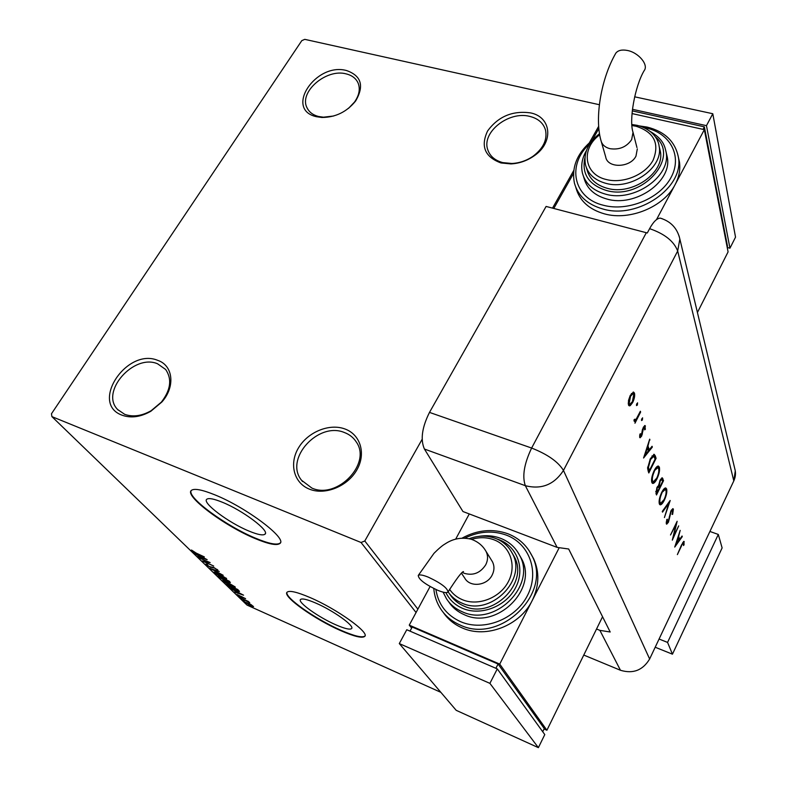 <?xml version="1.0" encoding="UTF-8"?>
<svg xmlns="http://www.w3.org/2000/svg" width="787" height="787" viewBox="0 0 787 787"><rect width="100%" height="100%" fill="white"/><g stroke="black" fill="none" stroke-linecap="round" stroke-linejoin="round"><path stroke-width="1.18" d="M500.994 162.958L510.891 163.912C519.194 163.48 526.867 160.843 533.911 156.003C554.137 142.595 551.569 116.84 530.389 112.866C512.455 110.485 498.191 116.515 487.606 130.947C480.385 146.323 484.851 156.997 500.994 162.958M529.848 116.417C538.17 118.522 543.394 123.077 545.509 130.062C547.457 139.692 543.315 148.409 533.084 156.21C526.601 160.656 519.528 163.086 511.875 163.489L502.755 162.604C495.053 160.509 490.085 156.298 487.851 149.983C481.093 132.55 508.707 110.613 529.848 116.417M316.433 116.702L321.863 117.479C335.528 117.391 346.772 111.911 355.596 101.051C364.43 85.931 361.39 75.759 346.496 70.525C315.705 62.055 284.087 109.59 316.433 116.702M333.639 116.014L323.437 117.184L318.43 116.466C313.01 115.03 309.242 112.197 307.127 107.957C298.421 92.354 326.182 68.262 346.132 73.88C352.005 75.316 355.999 78.385 358.115 83.088C360.407 88.99 359.206 95.316 354.514 102.044L348.533 108.34M122.093 415.202C130.986 418.379 140.568 417.061 150.838 411.267L161.896 401.98C175.56 386.732 173.14 365.404 157.784 360.377C126.825 347.254 89.393 403.544 122.093 415.202M157.557 363.781L165.663 369.487C172.186 379.108 170.74 389.998 161.345 402.147L151.163 410.696C141.709 416.028 132.875 417.248 124.68 414.326L117.686 409.565C99.811 391.946 133.77 353.422 157.557 363.781M309.507 489.18C325.051 495.505 347.48 486.455 356.786 470.026C366.339 453.676 360.485 434.493 344.854 428.945C329.369 423.17 307.884 431.965 298.509 447.852C288.918 463.661 293.817 483.1 309.507 489.18M344.44 432.545C349.517 434.444 353.461 437.582 356.265 441.95C371.887 463.405 337.289 499.745 311.868 488.068L301.549 480.267C284.028 458.988 318.312 421.301 344.44 432.545M222.2 502.185C213.916 498.84 208.801 497.846 206.853 499.204C201.551 502.509 228.673 522.824 248.977 531.068C257.595 534.629 262.917 535.681 264.944 534.225C270.216 531.107 242.878 510.438 222.2 502.185M315.725 603.049C307.205 599.409 302.139 598.209 300.545 599.468C297.142 602.065 318.666 617.402 335.941 624.858C344.696 628.656 349.91 629.905 351.582 628.587C354.996 626.108 333.245 610.525 315.725 603.049M310.009 597.53C297.161 592.05 289.527 590.26 287.127 592.149C281.962 596.123 314.613 619.339 340.761 630.662C354.17 636.506 362.158 638.424 364.715 636.408C369.92 632.689 336.747 608.902 310.009 597.53M287.039 592.247C284.176 597.254 315.823 619.379 340.978 630.289C354.386 636.132 362.364 638.041 364.932 636.014L364.961 635.975M214.615 494.748C202.17 489.74 194.478 488.255 191.536 490.281C183.479 495.367 224.639 526.119 255.352 538.642C268.583 544.142 276.749 545.765 279.857 543.512C287.865 538.859 246.193 507.3 214.615 494.748M191.182 490.635C186.844 497.423 226.371 526.267 255.608 538.219C268.839 543.719 277.004 545.332 280.113 543.069L280.339 542.814M599.379 104.72L304.766 39.35L301.805 40.629L51.47 413.765L51.903 416.618L361.036 542.489L364.794 540.984L422.127 439.333M552.523 208.132L573.723 170.553M589.424 142.693L598.671 126.314M364.794 540.984L417.877 609.148M250.827 604.446L253.562 606.61L250.64 605.744L244.718 601.907L250.827 604.446M240.35 597.845L248.397 601.445L249.764 602.803L240.35 597.845M245.603 598.651L240.399 596.753L236.985 594.47L245.603 598.651M227.866 585.764L226.538 584.475L237.713 589.463L239.484 591.549L235.48 590.309L227.866 585.764L228.2 585.213M217.871 576.094L229.145 581.101L230.394 582.528L223.616 579.989L217.871 576.094M209.834 568.322L219.288 571.48L212.608 569.572L223.193 575.287L209.834 568.322M199.15 557.993L210.168 562.587L204.679 561.81L213.71 566.04L202.249 560.983L207.689 561.751L199.268 557.796M196.17 553.074L204.364 556.921L196.543 553.487L191.339 550.595L191.467 550.015L196.17 553.074M51.903 416.618L247 605.075L440.868 692.344M416.057 612.522L361.036 542.489M207.158 559.646L197.714 556.606L200.232 557.088L193.602 552.631L207.158 559.646M205.692 564.476L206.804 564.24L207.768 564.869L206.824 564.958L209.598 566.63L213.966 567.565L217.92 570.172L214.487 568.047L210.05 567.073L205.692 564.476L205.958 564.023M217.989 573.27L226.676 578.888L222.593 577.717L214.389 572.887L213.975 572.129L217.989 573.27M226.735 581.77L235.313 587.299L231.24 586.108L223.144 581.347L222.741 580.619L226.735 581.77M243.577 595.179L234.349 592.031L236.838 592.601L235.254 591.067L230.64 588.45L243.577 595.179M239.779 596.88L241.117 597.756L239.779 596.88M243.035 600.038L244.364 600.894L243.035 600.038M248.279 605.105L249.597 605.96L248.279 605.105M201.206 557.412L204.404 558.465L199.859 556.104L201.206 557.412M217.32 569.463L216.946 570.083M213.041 567.191L212.726 567.722M226.322 578.189L225.535 577.983M215.323 572.602L214.821 572.169L214.389 572.887M222.141 577.274L225.407 578.209L225.112 577.628L218.452 573.713L215.215 572.788L222.141 577.274M219.337 576.743L219.042 577.235M228.899 581.475L224.816 579.419L228.043 581.524L229.145 581.859L229.125 581.091M223.882 579.124L219.475 577.048L223.164 579.547L224.482 579.911L224.049 578.838M224.816 579.173L224.472 579.763M234.929 586.59L234.182 586.394M224.079 581.081L223.567 580.639L223.144 581.347M230.798 585.685L234.044 586.62L233.759 586.059L227.187 582.203L223.961 581.268L230.798 585.685M239.071 590.811L238.372 590.594M237.005 589.374L228.122 585.41L235.047 589.886L238.215 590.87L237.113 589.188M238.52 590.25L238.235 590.742M237.792 592.926L240.92 594.008L236.582 591.755L237.792 592.926M241.855 596.585L241.511 597.176M250.217 605.331L252.302 605.685L245.79 602.508L250.217 605.331M659.073 639.024L667.563 642.418L718.305 534.452L709.913 531.461M655.187 647.239L672.452 654.184L722.122 547.9L718.305 534.452M667.563 642.418L672.452 654.184M733.799 480.916L677.676 251.033L563.462 470.429L649.639 658.994L733.799 480.916L735.284 470.842L734.743 468.56C735.993 472.692 735.688 476.814 733.799 480.916L649.639 658.994C642.812 670.317 633.082 674.075 620.461 670.268L583.767 655.059L620.461 670.268L599.891 630.367L610.191 632L568.667 549.001L557.137 547.398L462.953 511.53L424.409 449.033C420.297 439.638 421.989 427.43 429.495 412.398L546.099 206.44L647.308 232.972L649.6 228.663C653.348 221.845 656.879 218.333 660.224 218.117L662.241 218.727M637.381 405.079L636.476 405.59L637.568 402.816L637.381 405.079L636.467 404.784M642.389 420.002L641.503 420.533L642.586 417.799L642.389 420.002L641.494 419.717M643.579 458.014L649.688 439.146L647.996 445.983L649.275 449.761L652.069 446.278L652.344 447.095L643.579 458.014M657.017 478.781C655.443 481.87 654.036 483.425 652.777 483.454L651.813 482.451C651.124 479.539 651.902 475.594 654.164 470.626C655.728 467.576 657.125 466.042 658.365 466.042L659.349 467.124C659.988 470.046 659.211 473.931 657.017 478.781L656.506 478.604M664.336 500.207C662.792 503.277 661.414 504.831 660.214 504.851L659.339 503.936C658.689 501.162 659.457 497.354 661.651 492.505C663.185 489.465 664.543 487.94 665.733 487.94L666.628 488.943C667.238 491.718 666.471 495.476 664.336 500.207L663.864 500.04M673.387 509.169L672.639 514.334L672.098 514.442L672.698 510.586L672.344 510.212L671.095 511.56L668.448 522.204L666.687 524.181L666.274 523.749L666.776 519.518L667.386 519.233L666.992 522.381L668.212 521.643L670.888 510.911L672.924 508.658L673.387 509.169L672.531 508.864L672.629 510.419M674.734 547.073L680.184 530.369L678.65 536.341L679.663 539.331L682.073 536.006L682.28 536.645L674.734 547.073M681.65 545.647L677.371 554.599L681.512 544.938L683.942 541.358L684.051 544.85L683.45 545.529L683.431 542.902L681.247 545.499M678.689 525.893L672.314 540.148L675.944 524.791L670.514 535.003L677.145 521.269L673.524 536.606L678.689 525.893M670.209 500.512L664.415 517.561L668.743 503.434L662.516 512.13L662.27 511.432L670.131 500.493M663.549 480.621L656.506 494.954L655.994 493.488L656.909 487.507L658.719 485.323L660.037 480.178L662.221 477.788L663.549 480.621L662.408 480.837M655.256 455.801L656.092 458.309L648.813 472.967L648.252 471.354L647.622 468.285L650.288 458.811L654.135 454.306L655.256 455.801L654.341 455.496L655.187 458.004L656.092 458.309M639.664 437.336L639.9 434.139L640.569 433.726L640.559 436.185L641.385 435.309L642.477 429.358L644.976 425.511L645.33 429.348L644.642 429.85L644.494 427.105L643.53 428.079L641.68 436.037L640.077 437.788L639.664 437.336M640.628 412.054L634.961 423.229L635.522 420.77L634.45 421.429L633.978 419.933L634.735 419.186L635.04 420.042L636.457 418.684L640.362 411.247L640.628 412.054L640.038 411.867M630.298 405.58L629.403 405.885L628.439 404.872L628.508 400.396L630.269 395.389L633.486 392.054L634.46 393.107C635.03 395.586 634.44 398.704 632.679 402.491L630.298 405.58L628.783 405.531M596.536 629.01L599.891 630.367M649.639 658.994C642.812 670.317 633.082 674.075 620.461 670.268M683.559 541.495L684.267 541.751M683.48 541.554L683.5 542.932M683.559 544.663L684.051 544.85M678.069 536.783L678.827 539.026L679.663 539.331M681.749 536.449L682.28 536.645M679.378 539.223L678.768 540.059M678.089 538.042L675.994 544.388L678.886 540.394L677.696 537.905M666.205 522.214L667.179 522.647L666.274 523.749M666.215 522.106L666.992 522.381M668.163 503.227L668.743 503.434M661.592 502.991L659.654 504.526M665.409 487.96L666.628 488.943M665.753 488.638L666.009 490.675M664.789 489.583L663.48 489.465M659.073 501.781L660.519 503.119M661.877 493.174C660.126 497.099 659.516 500.188 660.047 502.44L660.785 503.208L664.11 499.558C665.832 495.702 666.441 492.652 665.93 490.419L665.133 489.563L661.405 493.006M659.162 502.126L660.047 502.44M659.585 486.582L659.063 487.635M656.594 492.662L656.073 493.715M661.818 477.876L662.861 478.555M661.975 478.25L662.664 480.316M658.729 485.274L659.988 486.72L662.605 481.398L661.621 479.431L660.263 480.867L659.427 484.684L659.988 486.72M655.728 491.403L656.997 492.8L659.26 488.196L658.453 486.769L657.165 488.166L656.997 492.8M655.787 491.57L656.673 491.885M658.758 484.448L659.427 484.684M654.272 481.506L652.187 483.129M658.04 466.052L659.349 467.124M658.453 466.819L658.719 468.963M657.411 467.724L655.974 467.655M651.528 480.168L653.062 481.664M654.41 471.334C652.6 475.358 651.98 478.555 652.541 480.926L653.367 481.772L656.771 478.093C658.542 474.138 659.162 470.99 658.621 468.639L657.735 467.704L653.908 471.167M651.646 480.611L652.541 480.926M655.187 458.004L654.922 458.536M648.921 470.606L648.37 471.708M653.771 454.345L654.341 455.496M647.632 467.724L648.399 470.429L649.314 470.744L655.109 459.087L653.83 456.214L650.534 459.549L648.468 467.301L649.314 470.744M652.866 455.87L651.961 455.988M647.681 467.035L648.468 467.301M650.013 459.372L650.534 459.549M649.472 439.815L649.964 439.972M647.504 445.816L647.996 445.983M647.317 446.396L648.35 449.446L649.275 449.761M651.616 446.849L652.344 447.095M649.088 449.692L648.311 450.666M644.828 454.994L644.268 455.693M647.367 447.901L645.025 455.063L648.38 450.872L646.875 447.734M644.533 454.896L645.025 455.063M639.624 435.742L640.352 435.978M640.47 436.155L639.831 435.801M644.504 425.669L645.468 426.042M644.523 425.737L644.661 427.193M644.769 429.171L645.33 429.348M642.979 427.902L643.53 428.079M642.526 429.171L643.068 429.348M642.153 431.227L642.822 431.443M641.867 433.853L642.438 434.04M641.071 435.831L641.68 436.037M640.5 436.175L639.644 437.267M641.779 418.773L641.553 419.461M635.591 419.776L635.148 420.652M634.007 420.937L635.522 420.77M634.283 419.638L634.784 419.796M636.791 403.711L636.496 404.607M633.132 392.093L634.46 393.107M633.486 392.802L633.742 394.484L632.974 393.707L630.554 396.235L629.157 403.475L629.885 404.223L632.394 401.645L633.751 394.503M632.05 402.285L632.679 402.491M630.623 403.967L629.325 405.266M632.305 393.49L631.351 393.608M628.183 403.17L629.6 404.134M629.944 396.038L630.554 396.235M628.183 403.16L629.157 403.475M428.236 577.127C441.045 583.137 447.626 588.115 448 592.05C446.809 593.152 443.425 592.581 437.847 590.348C425.128 584.357 418.595 579.389 418.251 575.464C419.422 574.392 422.757 574.943 428.236 577.127M491.629 560.433L492.387 561.652C494.541 565.902 494.462 570.368 492.16 575.051C486.996 585.872 469.888 587.702 464.714 578.061L461.575 573.408M449.475 593.762L450.016 594.529C453.41 599.724 458.073 603.59 464.015 606.108C492.554 619.743 529.494 582.793 514.137 556.498L512.347 553.418M448.344 601.357L448.669 601.809C452.505 607.603 457.749 611.922 464.399 614.755C496.735 630.318 538.692 588.558 521.476 558.613L519.538 555.219M443.288 612.463C448.01 619.359 454.355 624.524 462.333 627.967C486.209 638.808 520.128 625.576 532.228 600.501C539.193 586.03 539.666 572.129 533.645 558.79L531.5 554.855M559.036 548.037L499.735 664.1L546.906 730.247L544.063 728.978M469.278 513.941L455.703 539.095M499.735 664.1L409.25 625.144L411.64 628.095M542.715 731.733L544.27 728.575L498.073 664.021L412.211 627.042L410.007 631.135M430.096 586.531L409.25 625.144M546.906 730.247L602.557 616.742M495.889 668.291L498.073 664.021M538.377 747.65L544.781 734.586L497.286 668.901L406.771 629.738L399.294 643.579L456.185 710.317L538.377 747.65L489.898 683.362L497.286 668.901M489.898 683.362L399.294 643.579M636.958 147.562L633.033 132.324C628.872 120.372 634.784 86.422 644.169 70.623C648.891 64.859 638.444 52.355 627.101 50.407C621.819 49.473 618.08 50.358 615.887 53.063L615.257 54.175M637.313 148.9L635.965 156.141C630.21 167.995 607.348 168.477 605.695 156.898L601.337 141.798M586.384 167.72L587.033 169.835C589.512 179.082 596.29 185.26 607.387 188.349C632.246 195.629 665.015 172.658 660.342 151.379L659.585 148.172M583.482 176.436L584.003 178.098C586.846 188.555 594.529 195.55 607.062 199.081C635.247 207.463 672.492 181.453 667.287 157.213L666.432 153.534M575.74 187.188L576.005 188.024C579.616 200.833 589.099 209.44 604.455 213.867C629.669 221.019 663.972 206.873 675.148 184.561C679.063 177.065 680.509 169.599 679.486 162.171L678.453 157.528M553.792 208.457L573.457 173.573M656.496 219.642L704.335 129.658L728.083 251.889L697.42 312.508M632.01 113.564L704.335 129.658M592.168 140.361L598.848 128.527M632.266 110.869L704.355 126.835L727.503 246.252L727.129 246.99M704.355 126.835L703.017 129.363M634.647 96.811L712.796 113.731L735.53 237.153L729.952 248.19L727.227 247.482M632.443 109.304L706.46 125.654L729.952 248.19M712.796 113.731L706.46 125.654M429.495 412.398L531.628 448.049L646.314 232.696M557.137 547.398L525.332 485.687L424.409 449.033M563.462 470.429C554.176 484.674 541.466 489.75 525.332 485.687C522.056 476.292 524.152 463.75 531.628 448.049C547.585 454.345 558.199 461.802 563.462 470.429M679.092 235.982L679.85 239.012L677.676 251.033C673.987 241.265 664.631 233.808 649.6 228.663M669.353 516.479L669.865 516.666M658.945 485.963L659.831 486.277M648.203 469.869L649.118 470.183M485.136 549.956L485.973 551.284C488.147 555.583 488.058 560.088 485.707 564.83C480.326 573.034 473.184 575.868 464.271 573.32L462.599 572.513M528.913 550.388L531.864 555.592C552.72 593.005 500.296 644.563 460.198 625.055C452.171 621.592 445.796 616.398 441.054 609.463C436.844 603.147 434.414 596.153 433.775 588.489M435.9 589.502C438.29 604.505 446.563 615.247 460.72 621.74C483.71 631.725 515.534 619.29 527.467 595.493C539.754 571.824 529.346 543.66 506.356 535.121C492.701 530.261 478.899 531.255 464.95 538.092M517.275 551.372L519.636 555.406C536.901 585.43 494.728 627.377 462.264 611.774C455.594 608.931 450.331 604.603 446.485 598.789L443.101 592.149M445.904 592.611C449.456 599.842 455.083 605.124 462.786 608.44C481.024 616.251 506.13 606.403 515.642 587.604C525.431 568.922 517.354 546.552 499.086 539.715L496.882 538.947M510.183 549.769L512.248 553.251C527.644 579.626 490.527 616.733 461.871 603.068C456.086 600.619 451.492 596.89 448.108 591.873M449.544 589.256C452.702 593.939 456.981 597.422 462.392 599.704C478.28 606.452 500.099 597.874 508.412 581.544C516.97 565.312 510.015 545.824 494.088 539.843C486.927 537.177 479.431 537.009 471.6 539.331M633.033 132.324L631.656 139.614C626.55 147.012 619.32 150.032 609.974 148.684C605.006 147.376 601.996 144.641 600.963 140.509C594.47 117.971 601.071 78.425 615.887 53.063M679.486 162.171L678.364 157.115C684.562 187.365 638.001 219.593 602.98 209.027C587.555 204.61 578.042 195.993 574.431 183.155C571.303 166.893 577.432 152.462 592.818 139.85M589.916 143.657C566.433 164.316 573.064 198.285 603.629 205.318C627.898 211.792 660.086 198.501 671.134 177.301C682.555 156.19 670.317 133.219 646.117 127.986L643.707 127.494M667.287 157.213L666.097 152.107C671.321 176.406 633.889 202.525 605.587 194.163C593.014 190.631 585.302 183.627 582.449 173.15C580.757 165.604 582.055 158.138 586.354 150.74M584.898 157.774C581.534 173.829 588.646 184.719 606.236 190.424C641.72 201.088 681.08 157.292 655.246 136.731M660.342 151.379L659.122 146.225C663.805 167.552 630.869 190.621 605.911 183.351C594.775 180.262 587.968 174.084 585.489 164.817C583.423 152.983 588.086 142.614 599.497 133.721M599.684 134.823C580.54 148.812 584.023 174.694 606.57 179.584C623.334 183.883 645.409 174.724 653.112 160.194C659.781 143.47 654.095 132.147 636.053 126.235L631.922 125.546M533.084 156.21L533.911 156.003M511.875 163.489L510.891 163.912M354.514 102.044L355.596 101.051M323.437 117.184L321.863 117.479M161.345 402.147L161.896 401.98M151.163 410.696L150.838 411.267M265.357 533.527L264.944 534.225M215.215 572.788L215.5 572.297M224.502 579.881L224.895 579.212M238.235 590.821L238.559 590.28M302.572 481.546L301.549 480.267M118.207 410.116L117.686 409.565M307.697 109.029L307.127 107.957M488.57 151.822L487.851 149.983M735.284 470.842L679.85 239.012C677.351 228.299 670.809 221.334 660.224 218.117M683.431 542.902L682.683 542.627M672.344 510.212L671.488 509.907M665.133 489.563L664.258 489.258M658.453 486.769L657.568 486.464M661.621 479.431L660.736 479.126M657.735 467.704L656.83 467.399M653.525 456.096L652.61 455.791M644.494 427.105L643.55 426.8M634.922 420.002L634.165 419.756M632.974 393.707L632 393.392M492.387 561.652L485.973 551.284C482.687 545.539 477.729 541.515 471.098 539.203C458.172 536.134 449.338 541.131 444.97 544.014C442.363 545.489 438.713 548.588 434.011 553.291L418.251 575.464M448 592.05C456.745 578.406 461.92 571.588 463.513 571.588M533.645 558.79L531.864 555.592C526.729 545.293 518.731 538.013 507.851 533.743C492.573 528.411 477.355 529.848 462.205 538.072M521.476 558.613L519.636 555.406C515.495 547.378 509.15 541.682 500.611 538.318C493.616 535.701 486.268 535.062 478.555 536.409M514.137 556.498L512.248 553.251C508.609 546.306 503.07 541.367 495.633 538.436C487.084 535.317 478.27 535.406 469.18 538.692M639.31 125.9L647.062 127.071C664.73 131.468 675.167 141.483 678.364 157.115M631.853 124.513L637.017 125.31C652.61 129.294 658.503 139.604 659.122 146.225M666.097 152.107C664.612 145.32 662.841 139.014 650.426 131.577"/></g></svg>
